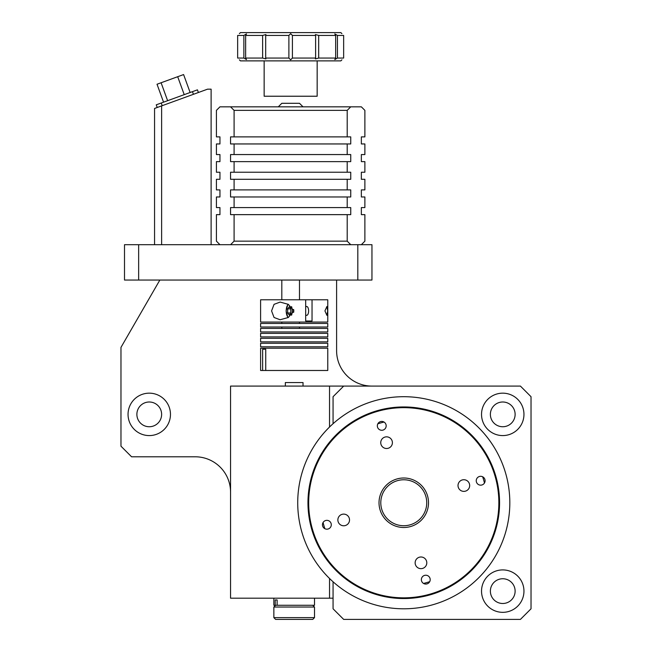 <?xml version="1.0" encoding="UTF-8"?>
<svg xmlns="http://www.w3.org/2000/svg" width="652" height="652" viewBox="0 0 652 652"><rect width="100%" height="100%" fill="white"/><g stroke="black" fill="none" stroke-linecap="round" stroke-linejoin="round"><path stroke-width="0.98" d="M523.955 591.119A21.206 21.206 0 0 0 502.749 569.913A21.206 21.206 0 0 0 481.535 591.119A21.206 21.206 0 0 0 502.749 612.334A21.206 21.206 0 0 0 523.955 591.119M523.955 414.37A21.206 21.206 0 0 0 502.749 393.164A21.206 21.206 0 0 0 481.535 414.37A21.206 21.206 0 0 0 502.749 435.585A21.206 21.206 0 0 0 523.955 414.37M161.623 414.37A12.372 12.372 0 0 0 149.251 401.999A12.372 12.372 0 0 0 136.879 414.37A12.372 12.372 0 0 0 149.251 426.742A12.372 12.372 0 0 0 161.623 414.37A12.372 12.372 0 0 0 149.251 401.999A12.372 12.372 0 0 0 136.879 414.37A12.372 12.372 0 0 0 149.251 426.742A12.372 12.372 0 0 0 161.623 414.37M515.121 591.119A12.372 12.372 0 0 0 502.749 578.748A12.372 12.372 0 0 0 490.377 591.119A12.372 12.372 0 0 0 502.749 603.491A12.372 12.372 0 0 0 515.121 591.119A12.372 12.372 0 0 0 502.749 578.748A12.372 12.372 0 0 0 490.377 591.119A12.372 12.372 0 0 0 502.749 603.491A12.372 12.372 0 0 0 515.121 591.119M515.121 414.37A12.372 12.372 0 0 0 502.749 401.999A12.372 12.372 0 0 0 490.377 414.37A12.372 12.372 0 0 0 502.749 426.742A12.372 12.372 0 0 0 515.121 414.37A12.372 12.372 0 0 0 502.749 401.999A12.372 12.372 0 0 0 490.377 414.37A12.372 12.372 0 0 0 502.749 426.742A12.372 12.372 0 0 0 515.121 414.37M170.465 414.37A21.206 21.206 0 0 0 149.251 393.164A21.206 21.206 0 0 0 128.045 414.37A21.206 21.206 0 0 0 149.251 435.585A21.206 21.206 0 0 0 170.465 414.37M333.066 581.788L333.066 608.797L343.677 619.4L520.418 619.4L531.03 608.797L531.03 396.701L520.418 386.09L343.677 386.09L333.066 396.701L333.066 423.702M333.066 598.194L230.555 598.194L230.555 386.09L343.677 386.09M159.854 280.042L120.97 347.394L120.97 446.188L131.582 456.791L195.209 456.791A35.347 35.347 0 0 1 230.555 492.146M371.958 386.09A35.347 35.347 0 0 1 336.603 350.743L336.603 280.042M324.851 528.691A83.073 83.073 0 0 1 323.082 522.496A83.073 83.073 0 0 0 324.851 528.691M377.826 423.833A83.073 83.073 0 0 1 384.02 422.056A83.073 83.073 0 0 0 377.826 423.833M429.717 581.665A83.073 83.073 0 0 1 423.515 583.434A83.073 83.073 0 0 0 429.717 581.665M482.684 476.799A83.073 83.073 0 0 1 484.46 483.002A83.073 83.073 0 0 0 482.684 476.799M423.857 513.898A22.975 22.975 0 0 0 414.916 482.659A22.975 22.975 0 0 0 383.678 491.6A22.975 22.975 0 0 0 392.618 522.839A22.975 22.975 0 0 0 423.857 513.898M382.129 490.744A24.743 24.743 0 0 1 415.772 481.111A24.743 24.743 0 0 1 425.406 514.754A24.743 24.743 0 0 1 391.762 524.387A24.743 24.743 0 0 1 382.129 490.744M320.621 456.612A95.086 95.086 0 0 0 357.63 585.895A95.086 95.086 0 0 0 486.914 548.886A95.086 95.086 0 0 0 449.904 419.603A95.086 95.086 0 0 0 320.621 456.612M487.223 549.057A95.445 95.445 0 0 1 357.459 586.205A95.445 95.445 0 0 1 320.311 456.441A95.445 95.445 0 0 1 450.076 419.293A95.445 95.445 0 0 1 487.223 549.057M468.943 488.381A5.835 5.835 0 0 0 466.677 480.451A5.835 5.835 0 0 0 458.747 482.716A5.835 5.835 0 0 0 461.013 490.646A5.835 5.835 0 0 0 468.943 488.381M426.066 565.651A5.835 5.835 0 0 0 423.8 557.721A5.835 5.835 0 0 0 415.87 559.995A5.835 5.835 0 0 0 418.136 567.925A5.835 5.835 0 0 0 426.066 565.651M348.796 522.774A5.835 5.835 0 0 0 346.522 514.844A5.835 5.835 0 0 0 338.592 517.117A5.835 5.835 0 0 0 340.866 525.047A5.835 5.835 0 0 0 348.796 522.774M391.673 445.503A5.835 5.835 0 0 0 389.399 437.573A5.835 5.835 0 0 0 381.469 439.839A5.835 5.835 0 0 0 383.743 447.769A5.835 5.835 0 0 0 391.673 445.503M484.534 482.879A4.417 4.417 0 0 0 482.806 476.865A4.417 4.417 0 0 0 476.799 478.592A4.417 4.417 0 0 0 478.519 484.599A4.417 4.417 0 0 0 484.534 482.879M429.644 581.788A4.417 4.417 0 0 0 427.924 575.781A4.417 4.417 0 0 0 421.917 577.501A4.417 4.417 0 0 0 423.637 583.507A4.417 4.417 0 0 0 429.644 581.788M330.735 526.906A4.417 4.417 0 0 0 329.015 520.899A4.417 4.417 0 0 0 323.009 522.619A4.417 4.417 0 0 0 324.729 528.625A4.417 4.417 0 0 0 330.735 526.906M385.617 427.997A4.417 4.417 0 0 0 383.898 421.983A4.417 4.417 0 0 0 377.891 423.702A4.417 4.417 0 0 0 379.611 429.717A4.417 4.417 0 0 0 385.617 427.997M303.025 386.09L303.025 382.561L285.348 382.561L285.348 386.09M329.537 386.09L329.537 427.011M329.537 578.479L329.537 598.194M326.823 575.724A106.048 106.048 0 0 0 476.751 579.693A106.048 106.048 0 0 0 480.711 429.766A106.048 106.048 0 0 0 330.792 425.805A106.048 106.048 0 0 0 326.823 575.724M473.271 436.824A95.795 95.795 0 0 0 337.842 433.238A95.795 95.795 0 0 0 334.264 568.674A95.795 95.795 0 0 0 469.693 572.252A95.795 95.795 0 0 0 473.271 436.824M371.958 244.696L371.958 280.042L357.818 280.042L357.818 244.696L371.958 244.696M138.648 244.696L138.648 280.042L124.508 280.042L124.508 244.696L357.818 244.696M138.648 280.042L357.818 280.042M163.554 102.177L157.026 84.238L177.694 76.708L183.595 74.564L190.131 92.502M157.213 107.49L156.244 104.833L192.454 91.655L197.434 89.846L198.404 92.502M293.913 310.914L288.306 304.345L280.115 302.08L274.06 304.337L271.574 310.914L274.06 317.491L280.115 319.757L288.314 317.483L293.913 310.914M260.604 322.055L327.769 322.055L327.769 299.781L260.604 299.781L260.604 322.055M312.039 299.781L312.039 320.996L305.682 320.996L305.682 299.781M305.682 314.712A4.417 1.94 -90 0 0 306.685 315.34A4.417 1.94 -90 0 0 308.624 310.914A4.417 1.94 -90 0 0 306.685 306.497A4.417 1.94 -90 0 0 305.682 307.125M324.94 310.914L326.897 306.497L327.687 310.914L326.897 315.34L324.94 310.914M308.942 320.996L305.682 320.996M262.634 349.268L262.634 370.483L260.604 370.483L260.604 348.209L327.769 348.209L327.769 370.483L265.739 370.483L265.739 349.268L262.634 349.268L265.739 349.268M262.634 370.483L265.739 370.483M260.604 336.897L327.769 336.897L327.769 333.368L260.604 333.368L260.604 336.897M260.604 331.95L327.769 331.95L327.769 328.412L260.604 328.412L260.604 331.95M260.604 346.799L327.769 346.799L327.769 343.262L260.604 343.262L260.604 346.799M260.604 341.852L327.769 341.852L327.769 338.315L260.604 338.315L260.604 341.852M260.604 327.002L327.769 327.002L327.769 323.465L260.604 323.465L260.604 327.002M341.909 59.821L340.849 60.88L240.458 60.88L239.39 59.821M343.645 58.052C341.509 60.22 341.509 60.22 343.645 58.052L337.426 58.052L334.802 59.576L335.658 58.052L318.681 58.052L315.397 58.916L315.617 58.052L292.414 58.052L290.653 59.821L288.885 58.052L288.885 35.428L290.653 33.659L292.414 35.428L315.617 35.428L315.397 34.564L318.681 35.428L335.658 35.428L334.802 33.904L337.426 35.428L343.645 35.428C341.509 33.26 341.509 33.26 343.645 35.428C341.509 33.26 341.509 33.26 343.645 35.428L343.645 58.052M239.39 33.659L240.458 32.6L340.849 32.6L341.909 33.659M317.165 60.88L317.165 96.227L264.142 96.227L264.142 60.88M337.426 58.052L337.426 35.428M335.658 35.428L335.658 58.052M318.681 58.052L318.681 35.428M315.617 35.428L315.617 58.052M292.414 58.052L292.414 35.428M288.885 35.428L265.682 35.428L265.682 58.052L288.885 58.052M265.682 58.052L265.91 58.916L262.626 58.052L262.626 35.428L265.91 34.564L265.682 35.428M262.626 35.428L245.641 35.428L245.641 58.052L262.626 58.052M245.641 58.052L246.497 59.576L243.872 58.052L243.872 35.428L246.497 33.904L245.641 35.428M243.872 35.428L237.654 35.428L237.654 58.052L237.654 35.428C239.797 33.26 239.797 33.26 237.654 35.428M237.654 58.052C239.797 60.22 239.797 60.22 237.654 58.052C239.797 60.22 239.797 60.22 237.654 58.052L243.872 58.052M278.282 106.83L281.811 103.301L299.488 103.301L303.025 106.83M234.092 143.953L234.092 154.557L230.555 154.557L230.555 161.623L350.743 161.623L350.743 154.557L347.206 154.557L347.206 143.953L230.555 143.953L230.555 136.879L234.092 136.879L234.092 110.367L347.206 110.367L350.743 106.83L361.347 106.83L364.884 110.367L364.884 136.879L361.347 136.879L361.347 143.953L364.884 143.953L364.884 154.557L361.347 154.557L361.347 161.623L364.884 161.623L364.884 172.234L361.347 172.234L361.347 179.3L364.884 179.3L364.884 189.903L361.347 189.903L361.347 196.977L364.884 196.977L364.884 207.58L361.347 207.58L361.347 214.647L364.884 214.647L364.884 241.158L361.347 244.696M234.092 136.879L350.743 136.879L350.743 143.953L347.206 143.953M347.206 154.557L234.092 154.557M234.092 161.623L234.092 172.234L230.555 172.234L230.555 179.3L350.743 179.3L350.743 172.234L347.206 172.234L347.206 161.623M347.206 172.234L234.092 172.234M234.092 179.3L234.092 189.903L230.555 189.903L230.555 196.977L350.743 196.977L350.743 189.903L234.092 189.903M347.206 189.903L347.206 179.3M234.092 196.977L234.092 207.58L230.555 207.58L230.555 214.647L350.743 214.647L350.743 207.58L234.092 207.58M347.206 207.58L347.206 196.977M234.092 214.647L234.092 241.158L347.206 241.158L347.206 214.647M219.952 244.696L216.415 241.158L216.415 214.647L219.952 214.647L219.952 207.58L216.415 207.58L216.415 196.977L219.952 196.977L219.952 189.903L216.415 189.903L216.415 179.3L219.952 179.3L219.952 172.234L216.415 172.234L216.415 161.623L219.952 161.623L219.952 154.557L216.415 154.557L216.415 143.953L219.952 143.953L219.952 136.879L216.415 136.879L216.415 110.367L219.952 106.83L350.743 106.83M230.555 106.83L234.092 110.367M234.092 241.158L230.555 244.696M347.206 136.879L347.206 110.367M350.743 244.696L347.206 241.158M299.488 328.412L299.488 327.002M299.488 323.465L299.488 322.055M299.488 299.781L299.488 280.042M281.811 328.412L281.811 327.002M281.811 323.465L281.811 322.055M281.811 299.781L281.811 280.042M211.118 244.696L211.118 89.161L207.58 89.161L161.623 105.885L161.623 244.696L211.118 244.696M154.557 244.696L154.557 108.46L161.623 105.885M273.856 598.194L273.856 605.26L275.209 605.26L275.209 599.954L277.133 599.954L277.133 605.26L314.508 605.26L314.508 598.194M276.073 599.954L277.133 599.954M314.508 617.631L312.74 619.4L275.625 619.4L273.856 617.631L314.508 617.631L314.508 607.028L273.864 607.028M273.864 617.631L273.856 607.028L275.625 605.26L277.133 605.26M314.508 607.028L312.74 605.26M293.644 309.447A7.954 3.496 90 0 1 293.644 312.381M289.219 306.839L290.768 308.877L287.662 308.877L289.219 306.839M290.768 308.877L290.768 312.96L287.662 312.96L287.662 308.877M290.768 312.96L289.219 314.998L287.662 312.96M306.685 306.497L305.682 306.497M306.685 315.34L305.682 315.34M177.694 76.708L184.223 94.646M161.093 82.755L167.621 100.693M192.454 91.655L193.424 94.312M161.231 103.024L162.193 105.681M291.55 315.25A6.846 3.007 -90 0 0 291.55 306.587M288.339 304.362A6.846 3.007 -90 0 0 286.204 310.914A6.846 3.007 -90 0 0 288.339 317.475M287.948 317.679L286.098 310.914L287.956 304.158"/></g></svg>
